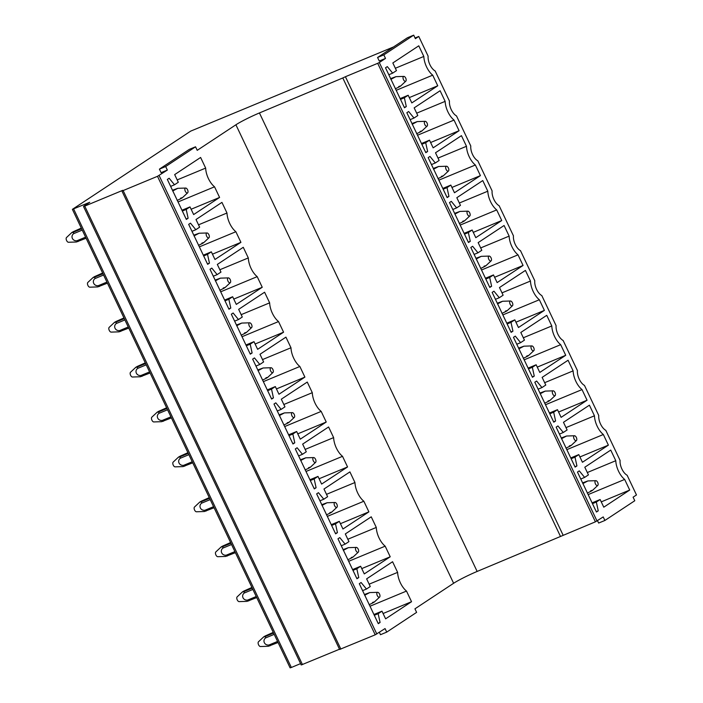<?xml version="1.0" encoding="UTF-8"?>
<svg xmlns="http://www.w3.org/2000/svg" width="703" height="703" viewBox="0 0 703 703"><rect width="100%" height="100%" fill="white"/><g stroke="black" fill="none" stroke-linecap="round" stroke-linejoin="round"><path stroke-width="1.05" d="M379.356 632.331L380.481 634.704L386.729 632.111L416.615 612.375L414.937 608.833L453.62 583.279A19.649 1.652 154.6 0 1 477.144 571.442L595.406 521.828L603.218 516.925L604.896 520.466L598.648 523.058L597.524 520.686M604.896 520.466L634.783 500.729L633.095 497.188L636.479 494.956L627.138 475.263A10.475 5.334 67.5 0 1 621.883 468.98A10.475 5.334 67.5 0 1 620.09 460.421L605.801 430.35A10.475 5.334 67.5 0 1 600.555 424.067A10.475 5.334 67.5 0 1 598.754 415.499L584.474 385.429A10.475 5.334 67.5 0 1 579.228 379.145A10.475 5.334 67.5 0 1 577.427 370.586L563.147 340.507A10.475 5.334 67.5 0 1 557.892 334.224A10.475 5.334 67.5 0 1 556.099 325.665L541.82 295.594A10.475 5.334 67.5 0 1 536.565 289.311A10.475 5.334 67.5 0 1 534.772 280.743L520.492 250.672A10.475 5.334 67.5 0 1 515.237 244.389A10.475 5.334 67.5 0 1 513.445 235.83L499.156 205.751A10.475 5.334 67.5 0 1 493.91 199.467A10.475 5.334 67.5 0 1 492.109 190.908L477.829 160.838A10.475 5.334 67.5 0 1 472.583 154.555A10.475 5.334 67.5 0 1 470.782 145.987L456.502 115.916A10.475 5.334 67.5 0 1 451.247 109.633A10.475 5.334 67.5 0 1 449.454 101.074L435.175 70.994A10.475 5.334 67.5 0 1 429.92 64.711A10.475 5.334 67.5 0 1 428.127 56.152L418.768 36.451L415.06 37.997M386.729 632.111L385.051 628.57L375.217 634.818L339.611 649.458L121.9 190.952L122.753 190.328L84.747 206.102L83.789 206.216L89.764 202.271L72.391 209.345L190.741 131.101L393.592 46.908M597.014 521.02L379.304 62.523L385.508 58.428L383.82 54.887L413.707 35.15L407.459 37.742L377.581 57.479L383.82 54.887M379.304 62.523L377.696 63.323L595.406 521.828M563.129 535.229L345.419 76.724L377.696 63.323M345.419 76.724L342.792 77.963L560.502 536.468M195.539 146.795L189.292 149.388L159.414 169.133L161.092 172.666L167.34 170.073L165.662 166.532L195.539 146.795L197.218 150.337L235.909 124.782A19.649 1.652 154.6 0 1 259.433 112.946L342.792 77.963M340.85 649.08L123.139 190.575L157.498 176.312L167.34 170.073M123.139 190.575L121.9 190.952M413.707 35.15L415.385 38.683L418.768 36.451M377.581 57.479L379.26 61.02L385.508 58.428M83.508 206.48L301.218 664.976L339.505 649.221M73.63 208.967L291.341 667.472L300.576 663.632M291.341 667.472L290.102 667.85L72.391 209.345M392.661 73.138L396.474 70.616L392.836 62.954L418.777 45.818L423.821 56.442A15.721 8.005 67.5 0 0 432.705 75.159L437.749 85.784L411.817 102.919L408.179 95.257L404.357 97.779L406.29 106.566L404.489 107.761L385.508 67.796L387.309 66.6L392.661 73.138L388.803 74.738M413.988 118.051L417.802 115.529L414.164 107.867L440.104 90.74L445.148 101.364A15.721 8.005 67.5 0 0 454.033 120.081L459.077 130.705L433.145 147.841L429.507 140.178L425.693 142.691L427.617 151.488L425.816 152.683L406.835 112.708L408.645 111.522L413.988 118.051L410.13 119.651M435.315 162.973L439.138 160.451L435.5 152.788L461.432 135.661L466.476 146.286A15.721 8.005 67.5 0 0 475.369 165.003L480.413 175.627L454.472 192.754L450.834 185.091L447.02 187.613L448.945 196.409L447.143 197.596L428.162 157.63L429.972 156.435L435.315 162.973L431.466 164.572M456.642 207.895L460.465 205.373L456.827 197.71L482.759 180.574L487.803 191.198A15.721 8.005 67.5 0 0 496.696 209.916L501.74 220.54L475.799 237.676L472.161 230.013L468.347 232.535L470.281 241.322L468.47 242.517L449.498 202.552L451.3 201.357L456.642 207.895L452.794 209.494M477.978 252.808L481.792 250.286L478.154 242.623L504.086 225.496L509.139 236.12A15.721 8.005 67.5 0 0 518.023 254.838L523.067 265.462L497.135 282.597L493.488 274.926L489.675 277.448L491.608 286.244L489.798 287.439L470.825 247.465L472.627 246.278L477.978 252.808L474.121 254.407M499.306 297.729L503.12 295.207L499.481 287.545L525.422 270.418L530.466 281.042A15.721 8.005 67.5 0 0 539.35 299.75L544.394 310.383L518.462 327.51L514.824 319.847L511.002 322.369L512.935 331.166L511.134 332.352L492.153 292.386L493.954 291.191L499.306 297.729L495.448 299.329M520.633 342.651L524.447 340.129L520.809 332.466L546.749 315.331L551.793 325.955A15.721 8.005 67.5 0 0 560.678 344.672L565.722 355.296L539.79 372.432L536.152 364.769L532.338 367.291L534.262 376.079L532.461 377.274L513.48 337.308L515.281 336.113L520.633 342.651L516.775 344.25M541.96 387.564L545.783 385.042L542.136 377.379L568.077 360.252L573.121 370.876A15.721 8.005 67.5 0 0 582.014 389.594L587.058 400.218L561.117 417.354L557.479 409.682L553.665 412.204L555.59 421L553.788 422.195L534.807 382.221L536.617 381.035L541.96 387.564L538.111 389.163M563.288 432.486L567.11 429.964L563.472 422.301L589.404 405.174L594.448 415.798A15.721 8.005 67.5 0 0 603.341 434.507L608.385 445.14L582.444 462.266L578.806 454.604L574.992 457.126L576.926 465.922L575.116 467.108L556.143 427.143L557.945 425.948L563.288 432.486L559.439 434.085M584.624 477.407L588.437 474.885L584.799 467.223L610.731 450.087L615.784 460.711A15.721 8.005 67.5 0 0 624.668 479.428L629.712 490.053L603.78 507.188L600.134 499.525L596.32 502.047L598.253 510.835L596.443 512.03L577.471 472.065L579.272 470.869L584.624 477.407L580.766 479.007M174.493 184.784L178.307 182.262L174.669 174.599L200.61 157.463L205.654 168.096A15.721 7.997 67.5 0 0 214.538 186.805L219.591 197.438L193.65 214.564L190.012 206.902L186.198 209.424L188.123 218.211L186.321 219.406L167.34 179.441L169.151 178.246L174.493 184.784L170.636 186.383M195.821 229.705L199.643 227.183L196.005 219.521L221.937 202.385L226.981 213.009A15.721 7.997 67.5 0 0 235.874 231.726L240.918 242.35L214.977 259.486L211.339 251.823L207.526 254.345L209.45 263.133L207.649 264.328L188.668 224.362L190.478 223.167L195.821 229.705L191.972 231.305M217.148 274.618L220.97 272.096L217.332 264.433L243.264 247.307L248.308 257.931A15.721 7.997 67.5 0 0 257.201 276.648L262.245 287.272L236.305 304.399L232.667 296.736L228.853 299.258L230.786 308.055L228.976 309.241L210.004 269.275L211.805 268.089L217.148 274.618L213.299 276.217M238.484 319.54L242.298 317.018L238.66 309.355L264.592 292.22L269.644 302.852A15.721 7.997 67.5 0 0 278.529 321.561L283.573 332.194L257.641 349.321L253.994 341.658L250.18 344.18L252.113 352.968L250.303 354.163L231.331 314.197L233.132 313.002L238.484 319.54L234.626 321.139M259.811 364.462L263.625 361.94L259.987 354.277L285.928 337.141L290.972 347.765A15.721 7.997 67.5 0 0 299.856 366.483L304.9 377.107L278.968 394.242L275.33 386.58L271.507 389.102L273.441 397.889L271.639 399.084L252.658 359.119L254.46 357.924L259.811 364.462L255.954 366.061M281.138 409.374L284.952 406.852L281.314 399.19L307.255 382.063L312.299 392.687A15.721 7.997 67.5 0 0 321.183 411.404L326.227 422.028L300.295 439.155L296.657 431.493L292.843 434.015L294.768 442.811L292.966 443.997L273.985 404.032L275.796 402.845L281.138 409.374L277.281 410.974M302.466 454.296L306.288 451.774L302.65 444.111L328.582 426.976L333.626 437.609A15.721 7.997 67.5 0 0 342.519 456.317L347.563 466.95L321.623 484.077L317.984 476.414L314.171 478.936L316.095 487.724L314.294 488.919L295.313 448.953L297.123 447.758L302.466 454.296L298.617 455.895M323.793 499.218L327.616 496.696L323.978 489.033L349.909 471.898L354.953 482.522A15.721 7.997 67.5 0 0 363.846 501.239L368.89 511.863L342.95 528.999L339.312 521.336L335.498 523.858L337.431 532.646L335.621 533.841L316.649 493.875L318.45 492.68L323.793 499.218L319.944 500.817M345.129 544.131L348.943 541.609L345.305 533.946L371.237 516.819L376.29 527.443A15.721 7.997 67.5 0 0 385.174 546.161L390.218 556.785L364.286 573.912L360.639 566.249L356.825 568.771L358.758 577.567L356.948 578.754L337.976 538.788L339.777 537.602L345.129 544.131L341.271 545.73M366.456 589.052L370.27 586.53L366.632 578.868L392.573 561.732L397.617 572.365A15.721 7.997 67.5 0 0 406.501 591.074L411.545 601.706L385.613 618.833L381.975 611.171L378.152 613.693L380.086 622.48L378.284 623.675L359.303 583.71L361.105 582.515L366.456 589.052L362.599 590.652M395.358 68.261L423.821 56.442M396.202 90.318L432.705 75.159M409.287 97.603L437.749 85.784M400.13 98.596L408.179 95.257M400.508 99.378L404.357 97.779M404.313 107.392L406.29 106.566M416.686 113.174L445.148 101.364M417.529 135.231L454.033 120.081M430.623 142.516L459.077 130.705M421.466 143.509L429.507 140.178M421.835 144.291L425.693 142.691M425.64 152.305L427.617 151.488M438.013 158.096L466.476 146.286M438.857 180.153L475.369 165.003M451.95 187.437L480.413 175.627M442.793 188.43L450.834 185.091M443.162 189.212L447.02 187.613M446.967 197.227L448.945 196.409M459.349 203.018L487.803 191.198M460.193 225.074L496.696 209.916M473.277 232.359L501.74 220.54M464.121 233.352L472.161 230.013M464.49 234.134L468.347 232.535M468.295 242.148L470.281 241.322M480.676 247.931L509.139 236.12M481.52 269.987L518.023 254.838M494.604 277.272L523.067 265.462M485.448 278.265L493.488 274.926M485.817 279.047L489.675 277.448M489.622 287.061L491.608 286.244M502.004 292.852L530.466 281.042M502.847 314.909L539.35 299.75M515.932 322.194L544.394 310.383M506.775 323.187L514.824 319.847M507.153 323.969L511.002 322.369M510.958 331.983L512.935 331.166M523.331 337.774L551.793 325.955M524.174 359.831L560.678 344.672M537.268 367.115L565.722 355.296M528.111 368.108L536.152 364.769M528.48 368.89L532.338 367.291M532.285 376.905L534.262 376.079M544.658 382.687L573.121 370.876M545.502 404.743L582.014 389.594M558.595 412.028L587.058 400.218M549.438 413.021L557.479 409.682M549.808 413.803L553.665 412.204M553.613 421.818L555.59 421M565.994 427.609L594.448 415.798M566.829 449.665L603.341 434.507M579.922 456.95L608.385 445.14M570.766 457.943L578.806 454.604M571.135 458.725L574.992 457.126M574.94 466.739L576.926 465.922M587.321 472.53L615.784 460.711M588.165 494.587L624.668 479.428M601.25 501.872L629.712 490.053M592.093 502.865L600.134 499.525M592.462 503.647L596.32 502.047M596.267 511.661L598.253 510.835M177.191 179.906L205.654 168.096M178.035 201.963L214.538 186.805M191.128 209.248L219.591 197.438M181.972 210.241L190.012 206.902M182.341 211.023L186.198 209.424M186.146 219.037L188.123 218.211M198.518 224.828L226.981 213.009M199.362 246.876L235.874 231.726M212.455 254.17L240.918 242.35M203.299 255.163L211.339 251.823M203.668 255.945L207.526 254.345M207.473 263.959L209.45 263.133M219.854 269.741L248.308 257.931M220.698 291.798L257.201 276.648M233.783 299.083L262.245 287.272M224.626 300.076L232.667 296.736M224.995 300.858L228.853 299.258M228.8 308.872L230.786 308.055M241.182 314.663L269.644 302.852M242.025 336.719L278.529 321.561M255.11 344.004L283.573 332.194M245.953 344.997L253.994 341.658M246.322 345.779L250.18 344.18M250.127 353.794L252.113 352.968M262.509 359.584L290.972 347.765M263.353 381.632L299.856 366.483M276.437 388.926L304.9 377.107M267.281 389.919L275.33 386.58M267.658 390.701L271.507 389.102M271.463 398.715L273.441 397.889M283.836 404.497L312.299 392.687M284.68 426.554L321.183 411.404M297.773 433.839L326.227 422.028M288.617 434.832L296.657 431.493M288.986 435.614L292.843 434.015M292.791 443.628L294.768 442.811M305.164 449.419L333.626 437.609M306.007 471.476L342.519 456.317M319.1 478.761L347.563 466.95M309.944 479.754L317.984 476.414M310.313 480.536L314.171 478.936M314.118 488.55L316.095 487.724M326.5 494.341L354.953 482.522M327.334 516.389L363.846 501.239M340.428 523.682L368.89 511.863M331.271 524.675L339.312 521.336M331.64 525.457L335.498 523.858M335.445 533.472L337.431 532.646M347.827 539.254L376.29 527.443M348.67 561.31L385.174 546.161M361.755 568.595L390.218 556.785M352.598 569.588L360.639 566.249M352.968 570.37L356.825 568.771M356.773 578.384L358.758 577.567M369.154 584.175L397.617 572.365M369.998 606.232L406.501 591.074M383.082 613.517L411.545 601.706M373.926 614.51L381.975 611.171M374.304 615.292L378.152 613.693M378.109 623.306L380.086 622.48M159.414 169.133L165.662 166.532M263.853 636.742L258.476 641.786A2.619 1.336 67.5 0 0 258.467 644.572A2.619 1.336 67.5 0 0 260.453 646.532L268.37 646.268L278.063 642.498M379.154 597.269A2.619 1.336 67.5 0 0 379.611 597.075A2.619 1.336 67.5 0 0 379.629 594.281A2.619 1.336 67.5 0 0 377.643 592.321L377.643 592.321A2.619 1.336 67.5 0 0 377.001 594.843A2.619 1.336 67.5 0 0 379.154 597.269M369.128 604.703L372.88 602.893C374.655 601.873 374.532 601.733 372.511 602.462M273.256 632.375L265.216 635.969C263.44 636.98 263.563 637.12 265.585 636.391A6.547 3.33 67.5 0 0 265.576 637.937C262.184 640.574 264.574 645.609 268.941 645.011A6.547 3.33 67.5 0 0 270.057 645.82M268.941 645.011L277.562 641.435M365.604 596.979L368.521 603.121M265.576 637.937L274.205 634.361M265.216 635.969C263.44 636.98 263.563 637.12 265.585 636.391L273.59 633.069M364.435 594.527L369.725 592.585L364.646 595.265M369.725 592.585L377.643 592.321M597.322 485.615A2.619 1.336 67.5 0 0 597.778 485.421A2.619 1.336 67.5 0 0 597.796 482.636A2.619 1.336 67.5 0 0 595.81 480.676A2.619 1.336 67.5 0 0 595.801 480.676A2.619 1.336 67.5 0 0 595.16 483.198A2.619 1.336 67.5 0 0 597.322 485.615M587.295 493.058L591.038 491.248C592.822 490.228 592.699 490.088 590.678 490.817M586.689 491.476L583.771 485.334M582.602 482.882L587.884 480.94L582.813 483.62M587.884 480.94L595.81 480.676M242.517 591.829L237.148 596.865A2.619 1.336 67.5 0 0 237.139 599.659A2.619 1.336 67.5 0 0 239.125 601.619L247.043 601.355L256.736 597.576M357.827 552.347A2.619 1.336 67.5 0 0 358.284 552.154A2.619 1.336 67.5 0 0 358.302 549.359A2.619 1.336 67.5 0 0 356.316 547.4A2.619 1.336 67.5 0 0 356.307 547.4A2.619 1.336 67.5 0 0 355.674 549.922A2.619 1.336 67.5 0 0 357.827 552.347M347.8 559.781L351.544 557.971C353.328 556.961 353.205 556.82 351.184 557.549M251.929 587.453L243.888 591.047C242.104 592.058 242.227 592.198 244.257 591.469A6.547 3.33 67.5 0 0 244.249 593.024C240.857 595.652 243.238 600.687 247.605 600.098A6.547 3.33 67.5 0 0 248.73 600.907M247.605 600.098L256.235 596.513M344.277 552.057L347.194 558.208M244.249 593.024L252.869 589.439M243.888 591.047C242.104 592.058 242.227 592.198 244.257 591.469L252.254 588.147M343.108 549.605L348.389 547.663L343.319 550.352M348.389 547.663L356.316 547.4M575.985 440.702A2.619 1.336 67.5 0 0 576.451 440.509A2.619 1.336 67.5 0 0 576.46 437.714A2.619 1.336 67.5 0 0 574.474 435.755L574.474 435.755A2.619 1.336 67.5 0 0 573.833 438.277A2.619 1.336 67.5 0 0 575.985 440.702M565.959 448.136L569.711 446.326C571.495 445.315 571.372 445.166 569.342 445.904M565.361 446.554L562.444 440.412M561.275 437.96L566.556 436.018L561.486 438.707M566.556 436.018L574.474 435.755M221.19 546.908L215.821 551.943A2.619 1.336 67.5 0 0 215.803 554.737A2.619 1.336 67.5 0 0 217.789 556.697A2.619 1.336 67.5 0 0 217.798 556.697L225.716 556.433L235.408 552.663M336.491 507.425A2.619 1.336 67.5 0 0 336.957 507.232A2.619 1.336 67.5 0 0 336.965 504.446A2.619 1.336 67.5 0 0 334.98 502.487L334.98 502.487A2.619 1.336 67.5 0 0 334.338 505.009A2.619 1.336 67.5 0 0 336.491 507.425M326.464 514.86L330.217 513.058C332.001 512.039 331.878 511.898 329.848 512.628M230.602 542.54L222.561 546.126C220.777 547.145 220.9 547.285 222.921 546.556A6.547 3.33 67.5 0 0 222.921 548.103C219.529 550.73 221.911 555.765 226.278 555.177A6.547 3.33 67.5 0 0 227.403 555.985M226.278 555.177L234.899 551.6M322.949 507.144L325.867 513.287M222.921 548.103L231.542 544.526M222.561 546.126C220.777 547.145 220.9 547.285 222.921 546.556L230.927 543.234M321.781 504.684L327.062 502.75L321.992 505.431M327.062 502.75L334.98 502.487M554.658 395.78A2.619 1.336 67.5 0 0 555.124 395.587A2.619 1.336 67.5 0 0 555.133 392.801A2.619 1.336 67.5 0 0 553.147 390.833L553.147 390.833A2.619 1.336 67.5 0 0 552.505 393.364A2.619 1.336 67.5 0 0 554.658 395.78M544.632 403.214L548.384 401.404C550.159 400.394 550.036 400.253 548.015 400.982M544.025 401.641L541.108 395.49M539.948 393.039L545.229 391.105L540.159 393.785M545.229 391.105L553.147 390.833M199.863 501.986L194.494 507.03A2.619 1.336 67.5 0 0 194.476 509.816A2.619 1.336 67.5 0 0 196.462 511.775L204.388 511.512L214.081 507.742M315.164 462.512A2.619 1.336 67.5 0 0 315.629 462.319A2.619 1.336 67.5 0 0 315.638 459.525A2.619 1.336 67.5 0 0 313.652 457.565L313.652 457.565A2.619 1.336 67.5 0 0 313.011 460.087A2.619 1.336 67.5 0 0 315.164 462.512M305.137 469.947L308.889 468.136C310.664 467.117 310.55 466.977 308.52 467.706M209.274 497.619L201.225 501.213C199.45 502.223 199.573 502.364 201.594 501.634A6.547 3.33 67.5 0 0 201.594 503.181C198.193 505.817 200.583 510.853 204.951 510.255A6.547 3.33 67.5 0 0 206.076 511.063M204.951 510.255L213.571 506.678M301.613 462.223L304.531 468.365M201.594 503.181L210.215 499.605M201.225 501.213C199.45 502.223 199.573 502.364 201.594 501.634L209.599 498.313M300.453 459.771L305.735 457.829L300.664 460.509M305.735 457.829L313.652 457.565M533.331 350.859A2.619 1.336 67.5 0 0 533.797 350.674A2.619 1.336 67.5 0 0 533.805 347.88A2.619 1.336 67.5 0 0 531.82 345.92L531.82 345.92A2.619 1.336 67.5 0 0 531.178 348.442A2.619 1.336 67.5 0 0 533.331 350.859M523.304 358.302L527.057 356.491C528.832 355.472 528.709 355.331 526.688 356.061M522.698 356.72L519.781 350.577M518.621 348.126L523.902 346.184L518.823 348.864M523.902 346.184L531.82 345.92M178.536 457.073L173.166 462.108A2.619 1.336 67.5 0 0 173.149 464.903A2.619 1.336 67.5 0 0 175.135 466.862L183.061 466.599L192.745 462.82M293.836 417.591A2.619 1.336 67.5 0 0 294.302 417.397A2.619 1.336 67.5 0 0 294.311 414.603A2.619 1.336 67.5 0 0 292.325 412.643L292.325 412.643A2.619 1.336 67.5 0 0 291.683 415.165A2.619 1.336 67.5 0 0 293.836 417.591M283.81 425.025L287.562 423.215C289.337 422.204 289.214 422.064 287.193 422.793M187.938 452.697L179.898 456.291C178.123 457.301 178.246 457.442 180.267 456.713A6.547 3.33 67.5 0 0 180.267 458.268C176.866 460.896 179.256 465.931 183.624 465.342A6.547 3.33 67.5 0 0 184.748 466.151M183.624 465.342L192.244 461.757M280.286 417.301L283.204 423.452M180.267 458.268L188.887 454.683M179.898 456.291C178.123 457.301 178.246 457.442 180.267 456.713L188.272 453.391M279.126 414.849L284.407 412.907L279.328 415.596M284.407 412.907L292.325 412.643M512.004 305.946A2.619 1.336 67.5 0 0 512.461 305.752A2.619 1.336 67.5 0 0 512.478 302.958A2.619 1.336 67.5 0 0 510.492 300.998L510.492 300.998A2.619 1.336 67.5 0 0 509.851 303.52A2.619 1.336 67.5 0 0 512.004 305.946M501.977 313.38L505.729 311.57C507.504 310.559 507.381 310.41 505.36 311.148M501.371 311.798L498.453 305.656M497.285 303.204L502.575 301.262L497.496 303.951M502.575 301.262L510.492 300.998M157.208 412.151L151.83 417.187A2.619 1.336 67.5 0 0 151.822 419.981A2.619 1.336 67.5 0 0 153.808 421.941L161.725 421.677L171.418 417.907M272.509 372.669A2.619 1.336 67.5 0 0 272.966 372.476A2.619 1.336 67.5 0 0 272.984 369.69A2.619 1.336 67.5 0 0 270.998 367.731L270.998 367.731A2.619 1.336 67.5 0 0 270.356 370.253A2.619 1.336 67.5 0 0 272.509 372.669M262.483 380.103L266.235 378.302C268.01 377.283 267.887 377.142 265.866 377.871M166.611 407.784L158.57 411.369C156.795 412.389 156.918 412.529 158.94 411.8A6.547 3.33 67.5 0 0 158.931 413.346C155.539 415.974 157.929 421.009 162.296 420.42A6.547 3.33 67.5 0 0 163.412 421.229M162.296 420.42L170.917 416.844M258.959 372.388L261.876 378.53M158.931 413.346L167.56 409.77M158.57 411.369C156.795 412.389 156.918 412.529 158.94 411.8L166.945 408.478M257.79 369.936L263.08 367.994L258.001 370.674M263.08 367.994L270.998 367.731M490.676 261.024A2.619 1.336 67.5 0 0 491.133 260.831A2.619 1.336 67.5 0 0 491.151 258.045A2.619 1.336 67.5 0 0 489.165 256.077A2.619 1.336 67.5 0 0 489.156 256.077A2.619 1.336 67.5 0 0 488.523 258.607A2.619 1.336 67.5 0 0 490.676 261.024M480.65 268.458L484.393 266.648C486.177 265.637 486.054 265.497 484.033 266.226M480.044 266.885L477.126 260.734M475.957 258.282L481.239 256.349L476.168 259.029M481.239 256.349L489.165 256.077M135.872 367.23L130.503 372.274A2.619 1.336 67.5 0 0 130.494 375.059A2.619 1.336 67.5 0 0 132.48 377.019L140.398 376.755L150.091 372.985M251.182 327.756A2.619 1.336 67.5 0 0 251.639 327.563A2.619 1.336 67.5 0 0 251.656 324.768A2.619 1.336 67.5 0 0 249.67 322.809A2.619 1.336 67.5 0 0 249.662 322.809A2.619 1.336 67.5 0 0 249.029 325.331A2.619 1.336 67.5 0 0 251.182 327.756M241.155 335.19L244.899 333.38C246.683 332.361 246.56 332.22 244.539 332.95M145.284 362.862L137.243 366.456C135.459 367.467 135.582 367.607 137.612 366.878A6.547 3.33 67.5 0 0 137.603 368.425C134.211 371.061 136.593 376.096 140.96 375.499A6.547 3.33 67.5 0 0 142.085 376.307M140.96 375.499L149.59 371.922M237.632 327.466L240.549 333.609M137.603 368.425L146.224 364.848M137.243 366.456C135.459 367.467 135.582 367.607 137.612 366.878L145.609 363.556M236.463 325.014L241.744 323.072L236.674 325.753M241.744 323.072L249.67 322.809M469.34 216.102A2.619 1.336 67.5 0 0 469.806 215.918A2.619 1.336 67.5 0 0 469.815 213.123A2.619 1.336 67.5 0 0 467.829 211.164L467.829 211.164A2.619 1.336 67.5 0 0 467.187 213.686A2.619 1.336 67.5 0 0 469.34 216.102M459.314 223.545L463.066 221.735C464.85 220.716 464.727 220.575 462.697 221.304M458.716 221.963L455.799 215.821M454.63 213.369L459.911 211.427L454.841 214.107M459.911 211.427L467.829 211.164M114.545 322.317L109.176 327.352A2.619 1.336 67.5 0 0 109.158 330.146A2.619 1.336 67.5 0 0 111.144 332.106A2.619 1.336 67.5 0 0 111.153 332.106L119.071 331.842L128.763 328.073M229.846 282.834A2.619 1.336 67.5 0 0 230.312 282.641A2.619 1.336 67.5 0 0 230.32 279.847A2.619 1.336 67.5 0 0 228.334 277.887L228.334 277.887A2.619 1.336 67.5 0 0 227.693 280.409A2.619 1.336 67.5 0 0 229.846 282.834M219.819 290.269L223.572 288.458C225.355 287.448 225.232 287.307 223.203 288.037M123.956 317.941L115.916 321.535C114.132 322.545 114.255 322.686 116.276 321.956A6.547 3.33 67.5 0 0 116.276 323.512C112.884 326.139 115.266 331.175 119.633 330.586A6.547 3.33 67.5 0 0 120.758 331.394M119.633 330.586L128.254 327M216.304 282.544L219.222 288.696M116.276 323.512L124.897 319.935M115.916 321.535C114.132 322.545 114.255 322.686 116.276 321.956L124.282 318.635M215.136 280.093L220.417 278.151L215.346 280.84M220.417 278.151L228.334 277.887M448.013 171.189A2.619 1.336 67.5 0 0 448.479 170.996A2.619 1.336 67.5 0 0 448.488 168.202A2.619 1.336 67.5 0 0 446.502 166.242L446.502 166.242A2.619 1.336 67.5 0 0 445.86 168.764A2.619 1.336 67.5 0 0 448.013 171.189M437.987 178.624L441.739 176.813C443.514 175.803 443.4 175.662 441.37 176.391M437.38 177.042L434.463 170.899M433.303 168.448L438.584 166.506L433.514 169.195M438.584 166.506L446.502 166.242M93.218 277.395L87.849 282.43A2.619 1.336 67.5 0 0 87.831 285.225A2.619 1.336 67.5 0 0 89.817 287.184L97.743 286.921L107.436 283.151M208.519 237.913A2.619 1.336 67.5 0 0 208.984 237.719A2.619 1.336 67.5 0 0 208.993 234.934A2.619 1.336 67.5 0 0 207.007 232.974L207.007 232.974A2.619 1.336 67.5 0 0 206.366 235.496A2.619 1.336 67.5 0 0 208.519 237.913M198.492 245.347L202.244 243.546C204.019 242.526 203.905 242.386 201.875 243.115M102.629 273.028L94.58 276.613C92.805 277.632 92.928 277.773 94.949 277.044A6.547 3.33 67.5 0 0 94.949 278.59C91.548 281.218 93.938 286.253 98.306 285.664A6.547 3.33 67.5 0 0 99.431 286.473M98.306 285.664L106.926 282.088M194.968 237.632L197.886 243.774M94.949 278.59L103.569 275.014M94.58 276.613C92.805 277.632 92.928 277.773 94.949 277.044L102.954 273.722M193.808 235.18L199.09 233.238L194.019 235.918M199.09 233.238L207.007 232.974M426.686 126.268A2.619 1.336 67.5 0 0 427.152 126.074A2.619 1.336 67.5 0 0 427.16 123.289A2.619 1.336 67.5 0 0 425.174 121.32L425.174 121.32A2.619 1.336 67.5 0 0 424.533 123.851A2.619 1.336 67.5 0 0 426.686 126.268M416.659 133.702L420.412 131.892C422.187 130.881 422.064 130.74 420.043 131.47M416.053 132.129L413.136 125.978M411.976 123.526L417.257 121.593L412.178 124.273M417.257 121.593L425.174 121.32M71.891 232.473L66.521 237.517A2.619 1.336 67.5 0 0 66.504 240.303A2.619 1.336 67.5 0 0 68.49 242.271A2.619 1.336 67.5 0 0 68.49 242.263L76.416 241.999L86.1 238.229M187.191 193A2.619 1.336 67.5 0 0 187.657 192.807A2.619 1.336 67.5 0 0 187.666 190.012A2.619 1.336 67.5 0 0 185.68 188.053L185.68 188.053A2.619 1.336 67.5 0 0 185.038 190.575A2.619 1.336 67.5 0 0 187.191 193M177.165 200.434L180.917 198.624C182.692 197.605 182.569 197.464 180.548 198.202M81.293 228.106L73.253 231.7C71.478 232.711 71.601 232.851 73.622 232.122A6.547 3.33 67.5 0 0 73.622 233.668C70.221 236.305 72.611 241.34 76.978 240.742A6.547 3.33 67.5 0 0 78.103 241.551M76.978 240.742L85.599 237.166M173.641 192.71L176.558 198.852M73.622 233.668L82.242 230.092M73.253 231.7C71.478 232.711 71.601 232.851 73.622 232.122L81.627 228.8M172.481 190.258L177.762 188.316L172.683 190.996M177.762 188.316L185.68 188.053M405.359 81.346A2.619 1.336 67.5 0 0 405.816 81.161A2.619 1.336 67.5 0 0 405.833 78.367A2.619 1.336 67.5 0 0 403.847 76.407L403.847 76.407A2.619 1.336 67.5 0 0 403.206 78.929A2.619 1.336 67.5 0 0 405.359 81.346M395.332 88.789L399.084 86.979C400.859 85.959 400.736 85.819 398.715 86.548M394.726 87.207L391.808 81.065M390.64 78.613L395.93 76.671L390.85 79.351M395.93 76.671L403.847 76.407M157.498 176.312L375.217 634.818M159.106 175.513L376.817 634.009M302.457 664.599L84.747 206.102M477.144 571.442L259.433 112.946M235.909 124.782L453.62 583.279M379.611 597.075L374.242 602.111M597.778 485.421L592.409 490.466M358.284 552.154L352.915 557.189M576.451 440.509L571.082 445.544M336.957 507.232L331.588 512.276M555.124 395.587L549.746 400.631M315.629 462.319L310.251 467.354M533.797 350.674L528.419 355.709M294.302 417.397L288.924 422.433M512.461 305.752L507.091 310.788M272.966 372.476L267.597 377.52M491.133 260.831L485.764 265.875M251.639 327.563L246.27 332.598M469.806 215.918L464.437 220.953M230.312 282.641L224.942 287.676M448.479 170.996L443.101 176.031M208.984 237.719L203.606 242.763M427.152 126.074L421.774 131.118M187.657 192.807L182.279 197.842M405.816 81.161L400.446 86.197"/></g></svg>
